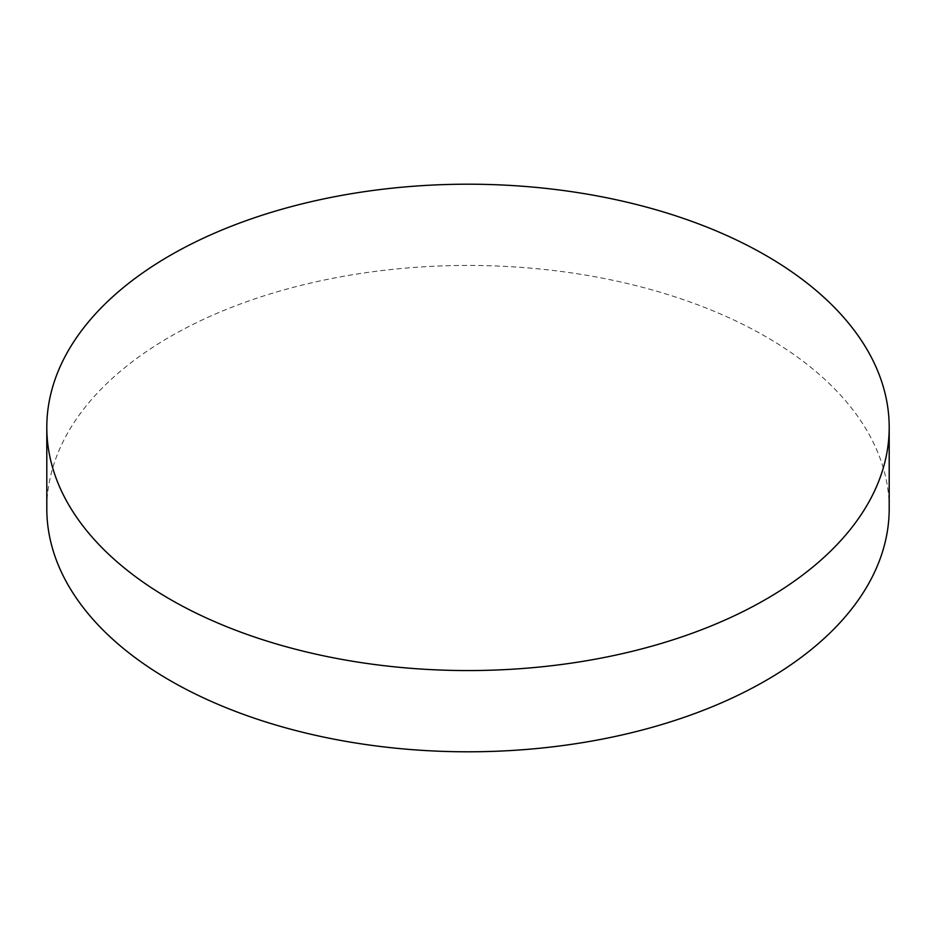 <?xml version="1.0" encoding="UTF-8"?>
<svg xmlns="http://www.w3.org/2000/svg" width="936" height="936" viewBox="0 0 936 936"><rect width="100%" height="100%" fill="white"/><g stroke="black" fill="none" stroke-linecap="round" stroke-linejoin="round"><path stroke-width="0.7" stroke-dasharray="4.68 3.51" d="M889.2 508.622A421.2 243.173 0 0 0 765.835 336.667A421.2 243.173 0 0 0 306.809 283.947A421.2 243.173 0 0 0 46.8 508.622"/><path stroke-width="1.4" d="M170.165 599.332A421.2 243.173 0 0 0 629.191 652.053A421.2 243.173 0 0 0 889.2 427.378A421.2 243.173 0 0 0 765.835 255.423A421.2 243.173 0 0 0 306.809 202.714A421.2 243.173 0 0 0 46.8 427.378A421.2 243.173 0 0 0 170.165 599.332M46.8 427.378L46.8 508.622A421.2 243.173 0 0 0 170.165 680.577A421.2 243.173 0 0 0 629.191 733.286A421.2 243.173 0 0 0 889.2 508.622L889.2 427.378"/></g></svg>
